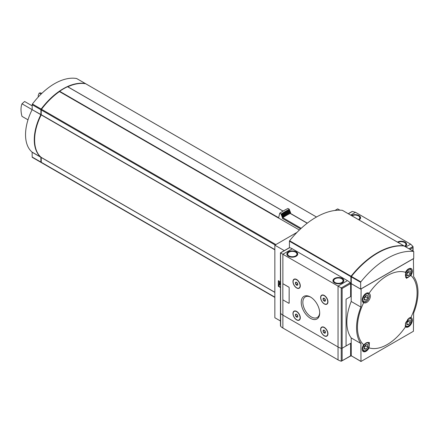 <?xml version="1.0" encoding="UTF-8"?>
<svg xmlns="http://www.w3.org/2000/svg" width="440" height="440" viewBox="0 0 440 440"><rect width="100%" height="100%" fill="white"/><g stroke="black" fill="none" stroke-linecap="round" stroke-linejoin="round"><path stroke-width="0.66" d="M369.056 347.87A42.18 24.354 120 0 0 405.493 326.832L405.653 322.773L408.936 318.159L410.889 317.488A42.18 24.354 120 0 0 410.889 275.413L406.434 278.382L405.493 272.3A42.18 24.354 120 0 0 369.056 293.337C372.818 295.9 367.78 304.651 363.66 302.682A42.18 24.354 120 0 0 357.451 327.305A42.18 24.354 120 0 0 363.66 344.751L366.471 342.672L369.402 342.529L369.056 347.87A5.434 3.135 120 0 1 363.325 351.566A5.434 3.135 120 0 1 363.66 344.751M41.113 94.083L39.281 93.022L40.854 92.912L41.773 93.439M32.175 105.853L24.613 101.492L22 103.796L32.137 109.648M27.99 119.823L22 116.364A21.725 12.546 60 0 1 22 103.796M38.681 96.575L38.115 96.25A21.725 12.546 60 0 1 39.281 93.022M299.37 230.021L278.581 218.014A57.277 33.072 120 0 0 278.514 218.059L59.455 91.586A57.277 33.072 120 0 0 41.509 109.269A0.792 0.457 120 0 0 41.256 109.956L41.206 114.901A40.986 23.661 120 0 0 41.206 157.382L41.256 162.272A0.792 0.457 120 0 0 41.421 162.635A0.792 0.457 120 0 0 41.509 162.668L274.846 297.385M85.855 83.853A0.792 0.457 120 0 0 85.784 83.793A0.792 0.457 120 0 0 85.696 83.76A57.277 33.072 120 0 0 67.799 86.774M283.036 211.09L67.567 86.719A57.277 33.072 120 0 0 59.637 91.295L59.455 91.586M296.989 232.386L274.846 245.174L274.846 317.746L280.462 320.986M339.933 210.177L337.695 208.885L334.961 210.463M351.241 283.311L350.961 283.476L350.961 296.373L346.071 299.2L346.071 345.966L350.961 343.145L350.961 356.048L351.257 355.872L351.208 337.925L360.91 343.53L360.976 361.482L413.424 331.27L413.633 313.093A43.456 25.086 -60 0 0 413.633 276.639L413.424 258.698L361.119 288.899L360.91 307.076L351.208 301.472L351.208 283.657L360.91 289.262M280.462 281.881L278.333 280.654L278.333 286.297L280.462 287.524M274.846 245.174L284.3 250.635M350.961 283.476L350.548 283.234L351.241 283.234M350.961 356.048L350.614 355.845L350.614 343.349L342.144 348.233L346.071 345.966L346.071 299.2L350.614 296.577L350.614 283.575A0.792 0.457 -120 0 0 350.224 282.733A12.837 7.414 -120 0 0 347.468 280.654L292.303 248.804A12.837 7.414 -120 0 0 289.548 247.704A0.792 0.457 -120 0 0 289.322 247.731A0.792 0.457 -120 0 0 289.185 247.913M350.961 296.373L350.614 296.175M278.614 285.247L278.333 286.297M278.614 280.814L278.614 281.902M279.488 283.74L279.207 285.593L279.23 283.459L280.462 285.087M280.462 283.553L279.488 282.205L278.509 281.963L278.509 285.186L279.207 285.593M279.488 282.205L278.509 281.963M280.462 284.103L279.207 282.365M278.614 286.138L280.462 287.199M360.976 361.482L351.417 355.867M351.208 337.925A43.456 25.086 -60 0 1 351.208 301.472M360.91 343.53A43.456 25.086 -60 0 1 360.91 307.076M405.493 326.832A5.434 3.135 120 0 0 405.79 327.047A5.434 3.135 120 0 0 411.224 323.911A5.434 3.135 120 0 0 411.224 317.642A5.434 3.135 120 0 0 410.889 317.488M369.056 293.337A5.434 3.135 120 0 0 368.759 293.123A5.434 3.135 120 0 0 366.042 293.392A5.434 3.135 120 0 0 362.494 298.177A5.434 3.135 120 0 0 363.325 302.527A5.434 3.135 120 0 0 363.66 302.682M410.889 275.413A5.434 3.135 120 0 0 411.224 268.603A5.434 3.135 120 0 0 408.507 268.873A5.434 3.135 120 0 0 405.493 272.3M307.318 223.146L290.466 213.417A0.594 0.341 120 0 0 290.208 213.428A59.549 34.381 120 0 0 282.805 217.707A0.594 0.341 120 0 0 282.42 218.405L300.57 228.882M290.593 213.488L290.593 212.427A63.503 36.663 120 0 0 282.42 217.146L282.42 218.405M290.593 212.427L290.186 212.196A63.503 36.663 120 0 0 282.018 216.909L282.42 217.146M290.186 212.196L290.186 211.387A64.488 37.235 120 0 0 282.018 216.101L282.018 216.909M290.186 211.387L289.779 211.151A64.488 37.235 120 0 0 281.611 215.87L282.018 216.101M289.779 211.151L289.779 210.342A65.478 37.802 120 0 0 281.611 215.056L281.611 215.87M289.779 210.342L289.377 210.106A65.478 37.802 120 0 0 281.204 214.825L281.611 215.056M289.377 210.106L289.377 209.297A66.462 38.373 120 0 0 281.204 214.016L281.204 214.825M289.377 209.297L287.93 208.461A66.462 38.373 120 0 0 279.757 213.18L281.204 214.016M278.581 218.014L279.757 213.18M41.256 114.67L41.206 114.642A40.491 23.375 120 0 0 34.623 139.744M59.466 91.537A56.788 32.785 120 0 0 41.349 109.296L41.256 109.956L275.154 244.992M85.558 83.738A0.792 0.457 120 0 0 85.437 83.589A0.792 0.457 120 0 0 85.344 83.556A57.277 33.072 120 0 0 41.162 109.065A0.792 0.457 120 0 0 40.904 109.753L40.904 114.521L32.131 109.659A40.986 23.661 120 0 0 32.131 152.141L32.175 157.031A0.792 0.457 120 0 0 32.34 157.394A0.792 0.457 120 0 0 32.428 157.427L40.997 162.371M41.294 162.492A57.277 33.072 120 0 1 41.162 162.465A0.792 0.457 120 0 1 41.069 162.437A0.792 0.457 120 0 1 40.904 162.074L40.86 157.179A40.986 23.661 120 0 1 40.86 114.697L40.904 114.521M76.78 78.612A0.792 0.457 120 0 0 76.703 78.551A0.792 0.457 120 0 0 76.615 78.518A57.277 33.072 120 0 0 32.428 104.027A0.792 0.457 120 0 0 32.175 104.715L32.175 109.478M367.785 347.017L367.785 344.691L366.042 344.531L364.293 346.704L364.293 349.03L366.042 349.19L367.785 347.017L365.69 345.807L365.69 344.966M410.25 273.466L410.25 271.134L408.507 270.98L406.758 273.152L406.758 275.478L408.507 275.632L410.25 273.466L408.155 272.256L408.155 271.414M367.785 297.979L367.785 295.652L366.042 295.499L364.293 297.671L364.293 299.998L366.042 300.152L367.785 297.979L365.69 296.769L365.69 295.928M410.25 322.498L410.25 320.172L408.507 320.012L406.758 322.185L406.758 324.517L408.507 324.671L410.25 322.498L408.155 321.288L408.155 320.447M364.293 348.178L366.042 349.19M364.293 347.545L365.69 345.807M406.758 323.664L408.507 324.671M406.758 323.026L408.155 321.288M406.758 274.626L408.507 275.632M406.758 273.994L408.155 272.256M364.293 299.145L366.042 300.152M364.293 298.507L365.69 296.769M310.459 318.324A13.057 7.541 -120 0 0 319.693 312.994A13.057 7.541 -120 0 0 310.459 297.006A13.057 7.541 -120 0 0 301.224 302.335A13.057 7.541 -120 0 0 310.459 318.324M324.286 335.847A5.187 2.992 -120 0 0 327.954 333.729A5.187 2.992 -120 0 0 324.286 327.382A5.187 2.992 -120 0 0 320.617 329.494A5.187 2.992 -120 0 0 324.286 335.847M296.632 319.88A5.187 2.992 -120 0 0 300.3 317.763A5.187 2.992 -120 0 0 296.632 311.416A5.187 2.992 -120 0 0 292.963 313.533A5.187 2.992 -120 0 0 296.632 319.88M324.286 303.914A5.187 2.992 -120 0 0 327.954 301.796A5.187 2.992 -120 0 0 324.286 295.449A5.187 2.992 -120 0 0 320.617 297.567A5.187 2.992 -120 0 0 324.286 303.914M296.632 287.947A5.187 2.992 -120 0 0 300.3 285.835A5.187 2.992 -120 0 0 296.632 279.483A5.187 2.992 -120 0 0 292.963 281.6A5.187 2.992 -120 0 0 296.632 287.947M289.041 303.264A0.495 0.286 -120 0 0 289.157 303.028L289.157 287.705A0.495 0.286 -120 0 0 288.811 287.106L283.223 283.877A0.495 0.286 -120 0 0 282.959 283.866M350.262 356.048A0.495 0.286 -120 0 0 350.51 356.07L341.275 361.235A0.792 0.457 180 0 1 341.226 361.218A12.837 7.414 180 0 1 338.041 359.876L282.876 328.026L282.876 315.123L338.041 346.973A12.837 7.414 0 0 0 341.226 348.315A0.792 0.457 0 0 0 342.144 348.233A0.792 0.457 180 0 1 341.226 348.315A12.837 7.414 180 0 1 338.041 346.973L282.876 315.123A12.837 7.414 180 0 1 280.55 313.286A12.837 7.414 0 0 0 282.876 315.123L282.876 299.618M292.303 248.804L282.876 254.243L338.041 286.094L338.041 359.876M299.167 287.947A4.939 2.849 -120 0 0 299.277 287.892A4.939 2.849 -120 0 0 300.295 285.731M296.72 279.538A4.939 2.849 -120 0 0 294.338 279.339A4.939 2.849 -120 0 0 294.234 279.406M326.821 303.914A4.939 2.849 -120 0 0 326.931 303.859A4.939 2.849 -120 0 0 327.949 301.697M324.374 295.499A4.939 2.849 -120 0 0 321.992 295.306A4.939 2.849 -120 0 0 321.888 295.367M299.167 319.88A4.939 2.849 -120 0 0 299.277 319.825A4.939 2.849 -120 0 0 300.295 317.664M296.72 311.465A4.939 2.849 -120 0 0 294.338 311.273A4.939 2.849 -120 0 0 294.234 311.333M326.821 335.847A4.939 2.849 -120 0 0 326.931 335.791A4.939 2.849 -120 0 0 327.949 333.63M324.374 327.432A4.939 2.849 -120 0 0 321.992 327.239A4.939 2.849 -120 0 0 321.888 327.3M280.55 312.868A0.792 0.457 0 0 0 280.462 313.077A0.792 0.457 0 0 0 280.55 313.286A0.792 0.457 180 0 1 280.462 313.077L280.462 252.852L289.322 247.731M282.876 283.943L282.876 254.243L280.55 252.901L280.665 326.315A12.837 7.414 180 0 0 282.876 328.026M350.614 283.575L342.144 288.464L338.041 286.094L347.468 280.654M296.142 251.823A5.434 3.135 180 0 1 297.732 254.04A5.434 3.135 180 0 1 292.303 257.18A5.434 3.135 180 0 1 286.869 254.04A5.434 3.135 180 0 1 290.224 251.147A5.434 3.135 180 0 1 296.142 251.823M342.232 278.432A5.434 3.135 180 0 1 343.822 280.654A5.434 3.135 180 0 1 338.393 283.789A5.434 3.135 180 0 1 332.959 280.654A5.434 3.135 180 0 1 336.314 277.756A5.434 3.135 180 0 1 342.232 278.432M310.871 297.253A11.908 6.875 -120 0 0 305.316 296.885A11.908 6.875 -120 0 0 303.49 306.427A11.908 6.875 -120 0 0 311.267 316.921A11.908 6.875 -120 0 0 317.224 317.51A11.908 6.875 -120 0 0 319.682 312.51M325.463 332.332L324.858 333.19L323.648 332.492L323.043 330.935L323.648 330.077M324.252 333.031A1.711 0.99 -120 0 0 325.457 332.387A1.711 0.99 -120 0 0 324.203 330.209A1.711 0.99 -120 0 0 323.043 330.963A1.711 0.99 -120 0 0 324.252 333.031M324.252 335.665A4.939 2.849 -120 0 0 326.716 335.913A4.939 2.849 -120 0 0 326.716 330.209A4.939 2.849 -120 0 0 321.783 327.355A4.939 2.849 -120 0 0 321.024 331.315A4.939 2.849 -120 0 0 324.252 335.665M297.809 316.366L297.204 317.224L295.993 316.531L295.389 314.969L295.993 314.111M296.599 317.064A1.711 0.99 -120 0 0 297.809 316.421A1.711 0.99 -120 0 0 296.549 314.243A1.711 0.99 -120 0 0 295.389 314.996A1.711 0.99 -120 0 0 296.599 317.064M296.599 319.699A4.939 2.849 -120 0 0 299.068 319.946A4.939 2.849 -120 0 0 299.068 314.243A4.939 2.849 -120 0 0 294.129 311.394A4.939 2.849 -120 0 0 293.37 315.348A4.939 2.849 -120 0 0 296.599 319.699M325.463 300.399L324.858 301.263L323.648 300.564L323.043 299.002L323.648 298.144M324.252 301.098A1.711 0.99 -120 0 0 325.457 300.454A1.711 0.99 -120 0 0 324.203 298.276A1.711 0.99 -120 0 0 323.043 299.03A1.711 0.99 -120 0 0 324.252 301.098M324.252 303.732A4.939 2.849 -120 0 0 326.716 303.98A4.939 2.849 -120 0 0 326.716 298.276A4.939 2.849 -120 0 0 321.783 295.427A4.939 2.849 -120 0 0 321.024 299.382A4.939 2.849 -120 0 0 324.252 303.732M297.809 284.433L297.204 285.296L295.993 284.598L295.389 283.036L295.993 282.178M296.599 285.131A1.711 0.99 -120 0 0 297.809 284.493A1.711 0.99 -120 0 0 296.549 282.31A1.711 0.99 -120 0 0 295.389 283.069A1.711 0.99 -120 0 0 296.599 285.131M296.599 287.766A4.939 2.849 -120 0 0 299.068 288.013A4.939 2.849 -120 0 0 299.068 282.31A4.939 2.849 -120 0 0 294.129 279.461A4.939 2.849 -120 0 0 293.37 283.415A4.939 2.849 -120 0 0 296.599 287.766M324.247 330.242L323.043 330.935M325.05 331.045L325.254 331.568L323.648 332.492M324.247 298.309L323.043 299.002M325.05 299.112L325.254 299.635L323.648 300.564M296.593 282.343L295.389 283.036M297.396 283.151L297.6 283.668L295.993 284.598M296.593 314.276L295.389 314.969M297.396 315.079L297.6 315.601L295.993 316.531M289.124 287.727A0.495 0.286 -120 0 0 288.777 287.122L283.19 283.899A0.495 0.286 -120 0 0 282.838 284.097L282.838 299.42A0.495 0.286 -120 0 0 283.19 300.025L288.777 303.248A0.495 0.286 -120 0 0 289.124 303.05L289.157 287.705M350.51 356.07A0.495 0.286 -120 0 0 350.614 355.845L342.144 360.734L342.144 288.464M341.275 361.235L342.144 360.734M280.55 325.32L280.55 326.161M405.834 246.956L410.668 244.167L412.995 246.494L412.852 251.004M351.593 211.882L352.319 211.464L355.498 212.316L410.668 244.167M397.458 242.115A5.434 3.135 180 0 1 403.354 241.478A5.434 3.135 180 0 1 406.67 244.365A5.434 3.135 180 0 1 405.136 246.549M351.368 215.507A5.434 3.135 180 0 1 357.269 214.869A5.434 3.135 180 0 1 360.58 217.756A5.434 3.135 180 0 1 359.046 219.94M403.964 246.043A0.495 0.286 120 0 0 403.788 245.79A74.069 42.763 120 0 0 351.065 276.232A0.495 0.286 120 0 0 350.889 276.683L350.889 283.432M342.463 210.386A0.495 0.286 120 0 0 342.337 210.315A74.069 42.763 120 0 0 289.614 240.752A0.495 0.286 120 0 0 289.438 241.203L289.438 247.698M360.668 289.08L413.738 258.44L413.738 251.686A0.495 0.286 120 0 0 413.567 251.438A74.069 42.763 120 0 0 360.839 281.875A0.495 0.286 120 0 0 360.668 282.326L360.668 289.08L351.241 283.635L351.28 276.672M404.267 246.065A0.495 0.286 120 0 0 404.14 245.993A74.069 42.763 120 0 0 351.411 276.436A0.495 0.286 120 0 0 351.241 276.881L360.668 282.326M377.603 253.094A74.069 42.763 120 0 0 351.417 276.199A0.495 0.286 120 0 0 351.241 276.65M275.875 244.58L41.509 109.269M316.498 217.014L85.696 83.76M351.208 355.745L360.91 361.35M274.846 249.579L41.256 114.719M274.846 249.788L41.206 114.901M274.846 292.27L41.206 157.382M274.846 292.369L41.256 157.509M274.846 297.138L41.256 162.272M290.208 213.428L307.197 223.234M282.805 217.707L301.18 228.316M85.344 83.556L76.615 78.518M40.904 162.074L32.175 157.031M40.904 157.305L32.175 152.268M40.86 157.179L32.131 152.141M40.86 114.697L32.131 109.659M40.904 109.753L32.175 104.715M41.162 109.065L32.428 104.027M283.014 211.101L67.567 86.719M278.581 217.701L59.637 91.295M366.042 343.31A4.345 2.508 120 0 0 363.38 350.168A4.345 2.508 120 0 0 368.704 347.1A4.345 2.508 120 0 0 366.042 343.31M362.219 349.476A4.939 2.849 120 0 0 363.154 350.895C364.716 351.263 365.673 351.17 366.014 350.625C367.961 349.25 369.05 347.38 369.286 344.999L368.088 342.342A4.939 2.849 120 0 0 367.95 342.27M408.507 269.759A4.345 2.508 120 0 0 405.845 276.617A4.345 2.508 120 0 0 411.169 273.543A4.345 2.508 120 0 0 408.507 269.759M405.62 277.343L405.493 277.266A4.939 2.849 120 0 0 405.62 277.343C407.182 277.712 408.139 277.618 408.48 277.068C410.427 275.699 411.516 273.823 411.752 271.447L410.559 268.791A4.939 2.849 120 0 0 408.859 268.686M366.042 294.277A4.345 2.508 120 0 0 363.38 301.136A4.345 2.508 120 0 0 368.704 298.062A4.345 2.508 120 0 0 366.042 294.277M362.219 300.443A4.939 2.849 120 0 0 363.154 301.857C364.716 302.225 365.673 302.137 366.014 301.587C367.961 300.218 369.05 298.342 369.286 295.966L368.088 293.304A4.939 2.849 120 0 0 366.394 293.205M405.576 322.966A4.345 2.508 120 0 0 407.88 326.178A4.345 2.508 120 0 0 411.565 320.942A4.345 2.508 120 0 0 408.507 318.797A4.345 2.508 120 0 0 407.577 319.495M405.091 325.902A4.939 2.849 120 0 0 405.62 326.375C407.182 326.744 408.139 326.656 408.48 326.106C410.427 324.736 411.516 322.861 411.752 320.485L410.559 317.823A4.939 2.849 120 0 0 409.882 317.609M350.224 282.733L341.226 287.93L341.226 361.218M289.548 247.704L280.55 252.901M335.11 282.546A4.642 2.679 0 0 0 342.875 281.347A4.642 2.679 0 0 0 337.189 278.064A4.642 2.679 0 0 0 335.11 282.546M289.02 255.937A4.642 2.679 0 0 0 296.786 254.738A4.642 2.679 0 0 0 291.099 251.455A4.642 2.679 0 0 0 289.02 255.937M409.937 249.321L412.852 247.643M350.669 215.105L355.498 212.316M348.343 213.763L352.319 211.464M409.019 248.793L412.995 246.494M358.49 219.621A4.642 2.679 0 0 0 358.435 215.864A4.642 2.679 0 0 0 351.929 215.831M404.58 246.23A4.642 2.679 0 0 0 404.525 242.473A4.642 2.679 0 0 0 398.013 242.44M403.788 245.79L342.337 210.315M351.065 276.232L289.614 240.752M350.889 276.683L289.438 241.203M413.567 251.438L404.14 245.993M360.839 281.875L351.411 276.436M316.52 217.003L85.784 83.793M274.846 297.402L41.421 162.635M85.437 83.589L76.703 78.551M41.069 162.437L32.34 157.394M283.08 211.063L67.694 86.713M362.439 350.482L363.154 350.895M409.844 268.378L410.559 268.791M362.439 301.45L363.154 301.857M367.378 292.897L368.088 293.304M405.125 326.095L405.62 326.375M410.064 317.543L410.559 317.823M280.462 325.793L280.462 313.077M343.822 281.298C343.338 279.598 342.716 278.718 341.963 278.658C339.603 277.563 337.238 277.558 334.868 278.636L332.959 281.298M297.732 254.689C297.248 252.984 296.626 252.109 295.873 252.049C293.513 250.954 291.148 250.943 288.777 252.027L286.869 254.689M413.083 246.862L413.083 251.136M348.255 213.708L351.956 211.574M351.703 215.699L355.124 214.935L358.826 215.82L360.58 218.4M397.788 242.308L401.214 241.544L404.916 242.435L406.67 245.009M403.86 245.812L342.408 210.337M413.639 251.46L404.212 246.015"/></g></svg>
